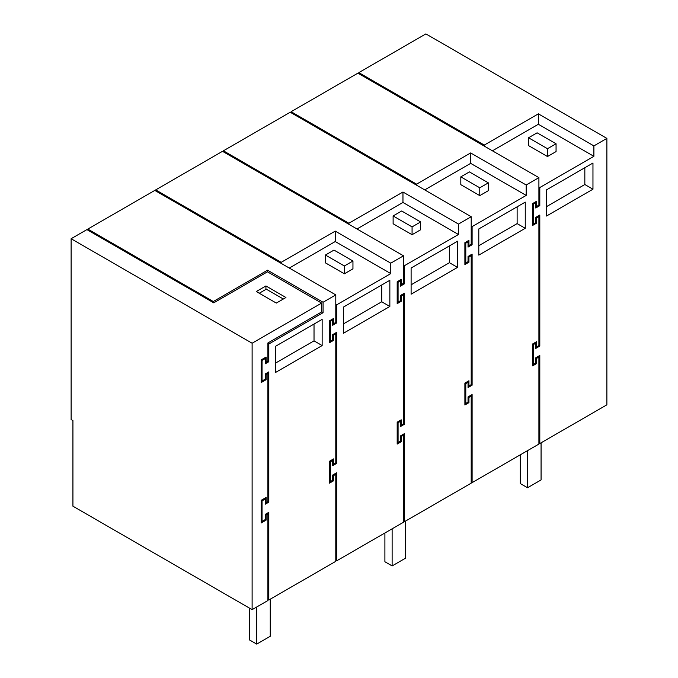 <?xml version="1.0" encoding="UTF-8"?>
<svg xmlns="http://www.w3.org/2000/svg" width="678" height="678" viewBox="0 0 678 678"><rect width="100%" height="100%" fill="white"/><g stroke="black" fill="none" stroke-linecap="round" stroke-linejoin="round"><path stroke-width="1.02" d="M556.062 143.761L537.103 132.82L528.526 137.77L547.485 148.719L547.485 156.533L556.062 151.584L556.062 143.761L547.485 148.719M528.526 137.77L528.526 145.592L547.485 156.533M535.747 206.959L538.908 205.137L539.807 205.663L539.807 187.543L593.886 156.321L538.366 124.269L492.414 150.804M539.807 187.543L538.908 187.026M539.807 205.663L535.747 208.002L535.747 202.79L533.493 204.095L533.493 223.901L535.747 222.596L535.747 217.384L539.807 215.045L539.807 346.085L535.747 348.433L535.747 343.221L533.493 344.526L533.493 364.332L535.747 363.027L535.747 357.815L539.807 355.467L539.807 443.548L606.878 404.825L606.878 138.397L425.886 33.9L358.815 72.622L484.295 145.067L484.295 146.109M484.295 145.067L538.366 113.845L538.366 124.269M538.366 113.845L593.886 145.897L593.886 156.321M606.878 138.397L593.886 145.897M592.962 189.213L592.962 163.034L546.51 189.848L546.51 216.028L592.962 189.213L584.834 184.518L546.51 206.646M538.908 215.562L538.908 216.604L536.645 217.909L535.747 217.384L538.001 216.087L538.908 216.604L538.908 345.568L539.807 346.085M535.747 346.348L536.645 346.873L538.908 345.568L535.747 347.39M533.493 204.095L532.586 203.578L534.84 202.273L535.747 202.79L535.747 201.747M532.586 224.418L535.747 222.596L536.645 223.121L536.645 217.909M536.645 346.873L536.645 341.661L532.586 344L534.84 342.704L535.747 343.221L535.747 342.178M532.586 364.849L535.747 363.027L536.645 363.552L536.645 358.34L535.747 357.815L538.001 356.509L538.908 357.035L538.908 355.992M584.834 167.72L584.834 184.518M358.815 72.622L358.815 73.665M538.908 443.031L539.807 443.548M471.202 482.117L472.108 482.634L538.908 444.073L538.908 357.035L536.645 358.34M471.202 395.079L471.202 483.16L404.402 521.729L403.503 521.204M403.503 434.166L403.503 522.246L336.695 560.816L335.796 560.291M335.796 473.252L335.796 561.333L268.81 600.005L267.912 599.488M488.355 182.857L469.396 171.907L460.82 176.856L479.778 187.806L479.778 195.62L488.355 190.671L488.355 182.857L479.778 187.806M460.82 176.856L460.82 184.679L479.778 195.62M468.04 246.055L471.202 244.224L472.108 244.75L472.108 226.63L526.179 195.417L470.659 163.364L424.716 189.891M472.108 226.63L471.202 226.113M535.747 205.917L536.645 206.443L538.908 205.137L538.908 177.644L357.908 73.148L291.108 111.709L416.589 184.153L416.589 185.196M416.589 184.153L470.659 152.94L470.659 163.364M470.659 152.94L526.179 184.992L526.179 195.417M538.908 177.644L526.179 184.992M291.108 111.709L291.108 112.751M472.108 244.75L468.04 247.097L468.04 240.843M464.888 263.513L468.04 261.683L468.04 256.47L470.303 255.174L471.202 255.691L471.202 254.648M468.947 262.208L468.04 261.683L465.786 262.988L465.786 243.182L468.04 241.885L467.142 241.36L464.888 242.665L464.888 264.556L468.947 262.208L468.947 256.996L468.04 256.47L472.108 254.131L472.108 385.18L468.04 387.519L468.04 381.265M464.888 403.935L468.04 402.113L468.04 396.901L470.303 395.596L471.202 396.121L468.947 397.427L468.04 396.901L472.108 394.562L472.108 482.634M465.786 403.418L465.786 383.612L468.04 382.307L467.142 381.79L464.888 383.095L464.888 404.978L468.947 402.639L468.04 402.113L465.786 403.418L464.888 402.893M472.108 385.18L471.202 384.655L468.04 386.477M478.804 245.733L517.128 223.604L517.128 206.807M525.255 228.3L478.804 255.114L478.804 228.935L525.255 202.12L525.255 228.3L517.128 223.604M533.493 223.901L532.586 223.376M536.645 206.443L536.645 201.23L532.586 203.578L532.586 225.46L536.645 223.121M533.493 344.526L532.586 344L532.586 365.891L536.645 363.552M533.493 364.332L532.586 363.806M420.648 221.943L401.69 210.994L393.121 215.951L412.071 226.893L412.071 234.707L420.648 229.757L420.648 221.943L412.071 226.893M393.121 215.951L393.121 223.765L412.071 234.707M400.342 285.141L403.503 283.311L404.402 283.836L404.402 265.717L458.472 234.503L402.961 202.451L357.009 228.978M404.402 265.717L403.503 265.2M468.04 245.012L468.947 245.529L471.202 244.224L471.202 216.731L290.209 112.234L223.409 150.804L348.882 223.24L348.882 224.282M348.882 223.24L402.961 192.027L402.961 202.451M402.961 192.027L458.472 224.079L458.472 234.503M471.202 216.731L458.472 224.079M223.409 150.804L223.409 151.847M397.181 302.6L400.342 300.778L400.342 295.566L404.402 293.218L404.402 424.267L400.342 426.606L400.342 421.402L399.435 420.877L397.181 422.182L397.181 444.073L401.24 441.725L400.342 441.2L400.342 435.988L402.596 434.691L403.503 435.208L401.24 436.513L400.342 435.988L404.402 433.649L404.402 521.729M404.402 424.267L403.503 423.742L400.342 425.564M403.503 293.735L403.503 294.777L401.24 296.083L400.342 295.566L402.596 294.26L403.503 294.777L403.503 423.742L401.24 425.047L400.342 424.53M404.402 283.836L400.342 286.184L400.342 280.972L399.435 280.446L397.181 281.751L397.181 303.642L401.24 301.295L400.342 300.778L398.079 302.074L397.181 301.557M398.079 302.074L398.079 282.268L400.342 280.972L400.342 279.929M397.181 443.031L400.342 441.2L398.079 442.505L398.079 422.699L400.342 421.402L400.342 420.36M411.105 284.819L449.429 262.7L449.429 245.894M457.548 267.386L411.105 294.201L411.105 268.022L457.548 241.207L457.548 267.386L449.429 262.7M465.786 262.988L464.888 262.471M465.786 243.182L464.888 242.665L468.947 240.317L468.947 245.529M468.947 256.996L471.202 255.691L471.202 384.655L468.947 385.96L468.04 385.435M468.947 385.96L468.947 380.748L464.888 383.095L465.786 383.612M468.947 402.639L468.947 397.427M352.95 261.03L333.991 250.089L325.415 255.038L344.373 265.979L344.373 273.802L352.95 268.844L352.95 261.03L344.373 265.979M325.415 255.038L325.415 262.852L344.373 273.802M332.635 324.228L335.796 322.406L336.695 322.923L336.695 304.812L390.774 273.59L335.254 241.538L289.303 268.064M336.695 304.812L335.796 304.286M400.342 284.099L401.24 284.616L403.503 283.311L403.503 255.818L222.503 151.321L155.703 189.891L281.184 262.335L281.184 263.378M281.184 262.335L335.254 231.113L335.254 241.538M335.254 231.113L390.774 263.166L390.774 273.59M403.503 255.818L390.774 263.166M155.703 189.891L155.703 190.933M329.474 341.687L332.635 339.864L332.635 334.652L336.695 332.305L336.695 463.354L332.635 465.701L332.635 460.489L331.737 459.964L329.474 461.269L329.474 483.16L333.542 480.812L332.635 480.295L332.635 475.083L334.89 473.778L335.796 474.295L333.542 475.6L332.635 475.083L336.695 472.736L336.695 560.816M336.695 463.354L335.796 462.828L332.635 464.659M335.796 332.83L335.796 333.873L333.542 335.169L332.635 334.652L334.89 333.347L335.796 333.873L335.796 462.828L333.542 464.133L332.635 463.616M336.695 322.923L332.635 325.271L332.635 320.058L331.737 319.533L329.474 320.838L329.474 342.729L333.542 340.381L332.635 339.864L330.381 341.17L329.474 340.644M330.381 341.17L330.381 321.364L332.635 320.058L332.635 319.016M329.474 482.117L332.635 480.295L330.381 481.592L330.381 461.786L332.635 460.489L332.635 459.447M343.399 323.914L381.722 301.786L381.722 284.989M389.85 306.473L343.399 333.296L343.399 307.117L389.85 280.294L389.85 306.473L381.722 301.786M398.079 282.268L397.181 281.751L401.24 279.404L401.24 284.616M401.24 301.295L401.24 296.083M401.24 425.047L401.24 419.835L397.181 422.182L398.079 422.699M401.24 441.725L401.24 436.513M398.079 442.505L397.181 441.988M87.818 230.122L87.818 229.079L154.804 190.408L335.796 294.905L323.067 302.252L323.067 312.677L268.81 344L268.81 361.73L267.912 361.204L265.2 362.772M332.635 323.186L333.542 323.703L335.796 322.406L335.796 294.905M330.381 481.592L329.474 481.075M330.381 461.786L329.474 461.269L333.542 458.921L333.542 464.133M330.381 321.364L329.474 320.838L333.542 318.49L333.542 323.703M333.542 340.381L333.542 335.169M333.542 480.812L333.542 475.6M268.81 361.73L265.2 363.815L265.2 358.603L262.047 360.425L262.047 381.011L265.2 379.188L265.2 373.976L268.81 371.891L268.81 502.152L265.2 504.237L265.2 499.025L262.047 500.856L262.047 521.441L265.2 519.611L265.2 514.399L268.81 512.322L268.81 600.005M267.912 512.839L267.912 513.882L267.005 513.365L265.2 514.399L266.107 514.924L267.912 513.882L267.912 600.53L252.114 609.649L72.927 506.195L72.927 420.606L71.122 419.563L71.122 238.724L86.92 229.605L213.748 302.829L267.463 271.819L321.626 303.091L321.626 311.948L267.912 342.958L267.912 361.204L266.107 362.247L265.2 361.73M322.143 345.56L275.692 372.383L275.692 346.204L322.143 319.38L322.143 345.56L314.024 340.873L275.692 363.001M87.818 229.079L213.299 301.524L267.547 270.2L323.067 302.252M265.2 357.56L265.2 358.603L264.301 358.077L261.14 359.899L262.047 360.425M261.14 381.528L265.2 379.188L266.107 379.705L266.107 374.493L265.2 373.976L267.005 372.934L267.912 373.451L267.912 501.635L265.2 503.195M262.047 500.856L261.14 500.33L264.301 498.508L265.2 499.025L265.2 497.983M261.14 521.958L265.2 519.611L266.107 520.136L266.107 514.924M267.912 372.408L267.912 373.451L266.107 374.493M262.047 521.441L261.14 520.916M268.81 502.152L267.912 501.635L266.107 502.678L265.2 502.152M262.047 381.011L261.14 380.485M268.81 344L267.912 343.483M321.626 311.846L323.067 312.677M267.547 270.2L267.547 271.87M314.024 324.076L314.024 340.873M213.299 301.524L213.299 302.566M266.107 362.247L266.107 357.035L261.14 359.899L261.14 382.57L266.107 379.705M266.107 502.678L266.107 497.466L261.14 500.33L261.14 523.001L266.107 520.136M283.336 299.015L266.284 289.175L259.259 293.235M252.114 609.649L252.114 343.221L71.122 238.724M265.929 285.955L256.292 291.515L276.31 303.074L285.947 297.515L265.929 285.955L265.929 289.379M321.626 303.091L252.114 343.221M541.069 442.819L541.069 479.931L527.535 487.745L527.535 450.641M520.314 454.811L520.314 483.575L527.535 487.745M405.664 521.001L405.664 558.104L392.121 565.927L392.121 528.815M384.901 532.984L384.901 561.757L392.121 565.927M270.259 599.174L270.259 636.286L256.716 644.1L256.716 606.988M249.496 608.141L249.496 639.93L256.716 644.1"/></g></svg>
